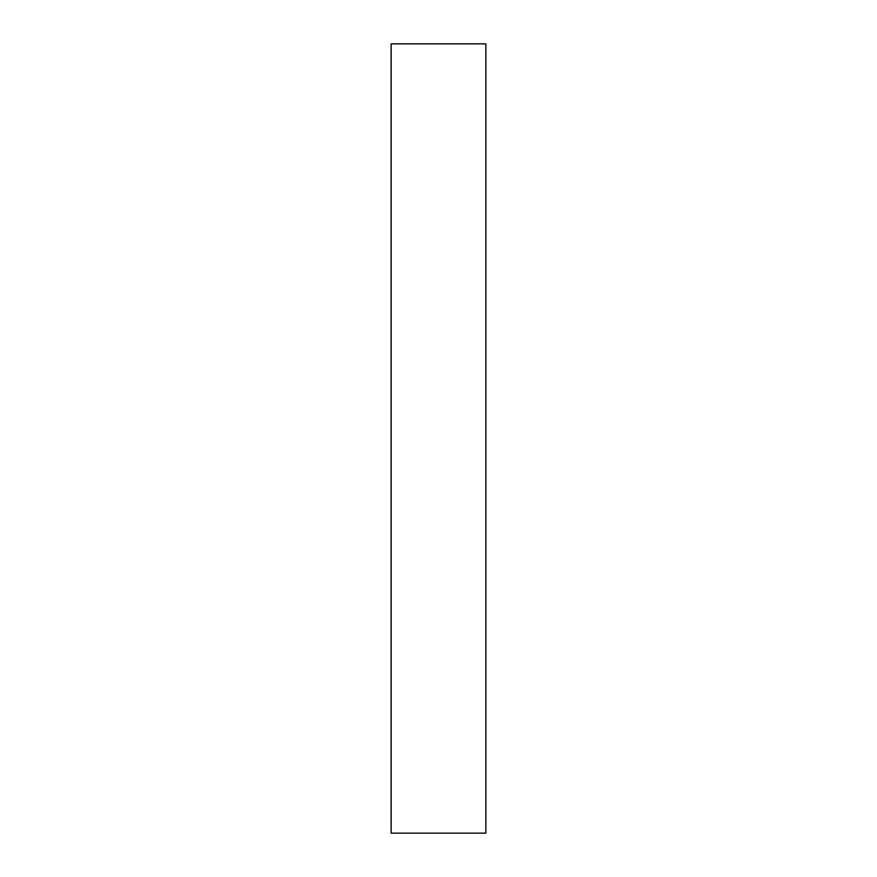 <?xml version="1.0" encoding="UTF-8"?>
<svg xmlns="http://www.w3.org/2000/svg" width="877" height="877" viewBox="0 0 877 877"><rect width="100%" height="100%" fill="white"/><g stroke="black" fill="none" stroke-linecap="round" stroke-linejoin="round"><path stroke-width="1.32" d="M485.858 43.85L391.142 43.85L391.142 833.15L485.858 833.15L485.858 43.85"/></g></svg>
